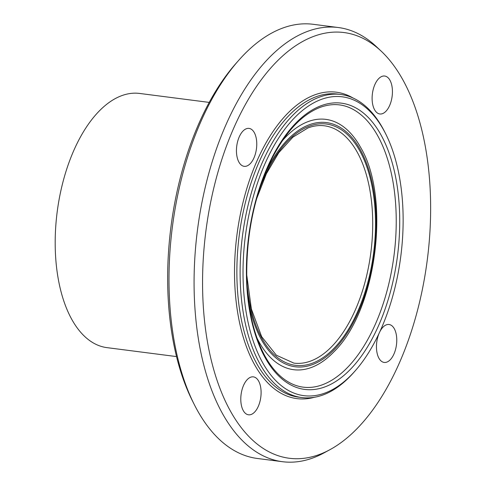 <?xml version="1.0" encoding="UTF-8"?>
<svg xmlns="http://www.w3.org/2000/svg" width="486" height="486" viewBox="0 0 486 486"><rect width="100%" height="100%" fill="white"/><g stroke="black" fill="none" stroke-linecap="round" stroke-linejoin="round"><path stroke-width="0.73" d="M379.688 332.023A19.124 9.945 -82.7 0 1 386.285 324.867A19.124 9.945 -82.7 0 1 389.049 324.496A19.124 9.945 -82.7 0 1 396.716 342.132A19.124 9.945 -82.7 0 1 386.935 362.07A19.124 9.945 -82.7 0 1 384.165 362.435A19.124 9.945 -82.7 0 1 379.226 333.019M261.097 391.91A19.124 9.945 -82.7 0 1 248.504 414.801A19.124 9.945 -82.7 0 1 240.789 399.747A19.124 9.945 -82.7 0 1 253.382 376.863A19.124 9.945 -82.7 0 1 261.097 391.91M246.931 165.969A19.124 9.945 -82.7 0 1 244.166 166.334A19.124 9.945 -82.7 0 1 236.5 148.704A19.124 9.945 -82.7 0 1 246.28 128.766A19.124 9.945 -82.7 0 1 249.045 128.395A19.124 9.945 -82.7 0 1 256.711 146.025A19.124 9.945 -82.7 0 1 246.931 165.969M372.112 98.925A19.124 9.945 -82.7 0 1 384.705 76.035A19.124 9.945 -82.7 0 1 392.427 91.082A19.124 9.945 -82.7 0 1 379.833 113.973A19.124 9.945 -82.7 0 1 372.112 98.925M385.659 133.802L384.742 131.985A152.786 79.461 97.3 0 0 340.789 94.478A152.786 79.461 97.3 0 0 318.695 97.407A152.786 79.461 97.3 0 0 240.552 256.705A152.786 79.461 97.3 0 0 301.788 397.56A152.786 79.461 97.3 0 0 353.802 372.404L355.151 370.879A150.666 78.355 -82.7 0 1 244.993 304.26A150.666 78.355 -82.7 0 1 320.529 99.703A150.666 78.355 -82.7 0 1 385.659 133.802A150.666 78.355 -82.7 0 1 355.151 370.879M238.705 60.337L236.008 63.387A214.624 111.616 97.3 0 0 192.547 401.108L194.382 404.747A218.876 113.827 -82.7 0 1 238.705 60.337A218.876 113.827 -82.7 0 1 281.57 28.492A218.876 113.827 -82.7 0 1 313.221 24.3L338.305 27.526A218.876 113.827 97.3 0 0 306.654 31.718A218.876 113.827 97.3 0 0 194.71 259.925A218.876 113.827 97.3 0 0 282.433 461.7A218.876 113.827 97.3 0 0 323.907 452.952L329.879 449.708A214.624 111.616 97.3 0 0 427.315 259.664A214.624 111.616 97.3 0 0 381.17 51.139A214.624 111.616 97.3 0 0 312.966 36.657A214.624 111.616 97.3 0 0 202.875 298.21A214.624 111.616 97.3 0 0 329.879 449.708M282.433 461.7L257.349 458.474A218.876 113.827 -82.7 0 1 194.382 404.747M381.17 51.139L376.213 46.492A218.876 113.827 97.3 0 0 338.305 27.526M209.229 102.406L139.622 93.446A128.14 66.643 97.3 0 0 121.093 95.9A128.14 66.643 97.3 0 0 55.556 229.501A128.14 66.643 97.3 0 0 106.914 347.63L176.515 356.584M340.789 94.478L337.545 94.065A152.786 79.461 97.3 0 0 315.45 96.987A152.786 79.461 97.3 0 0 237.308 256.292A152.786 79.461 97.3 0 0 298.544 397.141L301.788 397.56M320.639 105.887A144.306 75.051 97.3 0 0 257.938 342.047A144.306 75.051 97.3 0 0 390.683 290.816A144.306 75.051 97.3 0 0 320.639 105.887M353.049 98.008A154.487 80.342 97.3 0 0 313.986 95.153A154.487 80.342 97.3 0 0 234.519 272.78A154.487 80.342 97.3 0 0 314.539 397.244M331.659 380.295A142.598 74.158 97.3 0 0 394.025 255.381A142.598 74.158 97.3 0 0 365.314 118.742C351.603 105.037 336.385 101.301 319.654 107.546C301.733 114.751 285.859 131.712 272.026 158.448C254.852 193.55 246.432 232.703 246.76 275.902C247.526 307.583 253.37 333.9 264.293 354.847C270.884 367.137 278.648 376.024 287.572 381.51C292.651 384.614 297.924 386.504 303.41 387.184C312.638 388.314 322.054 386.018 331.659 380.295L331.045 380.653M360.405 147.045A126.196 65.628 97.3 0 0 360.333 146.912A126.196 65.628 97.3 0 0 307.602 121.786A126.196 65.628 97.3 0 0 282.402 140.697M257.003 338.062A126.196 65.628 97.3 0 0 333.943 351.803A126.196 65.628 97.3 0 0 334.076 351.664M248.802 303.027A123.104 64.024 97.3 0 0 325.456 357.362A123.104 64.024 97.3 0 0 375.745 208.032A123.104 64.024 97.3 0 0 308.78 124.938A123.104 64.024 97.3 0 0 265.599 172.518M247.095 284.984A121.652 63.265 97.3 0 0 318.609 360.357A121.652 63.265 97.3 0 0 375.326 214.557A121.652 63.265 97.3 0 0 308.804 126.348A121.652 63.265 97.3 0 0 259.378 189.54M246.748 275.082L251.384 309.023L261.644 336.652L276.364 355.223L293.896 363.121A119.635 62.22 97.3 0 0 370.873 252.398A119.635 62.22 97.3 0 0 324.435 125.801C319.023 125.102 313.482 125.838 307.826 128.012L292.876 137.18L278.739 152.738L266.358 173.775L256.535 199.029M333.967 351.779C376.632 310.481 391.151 197.674 360.333 146.912"/></g></svg>
